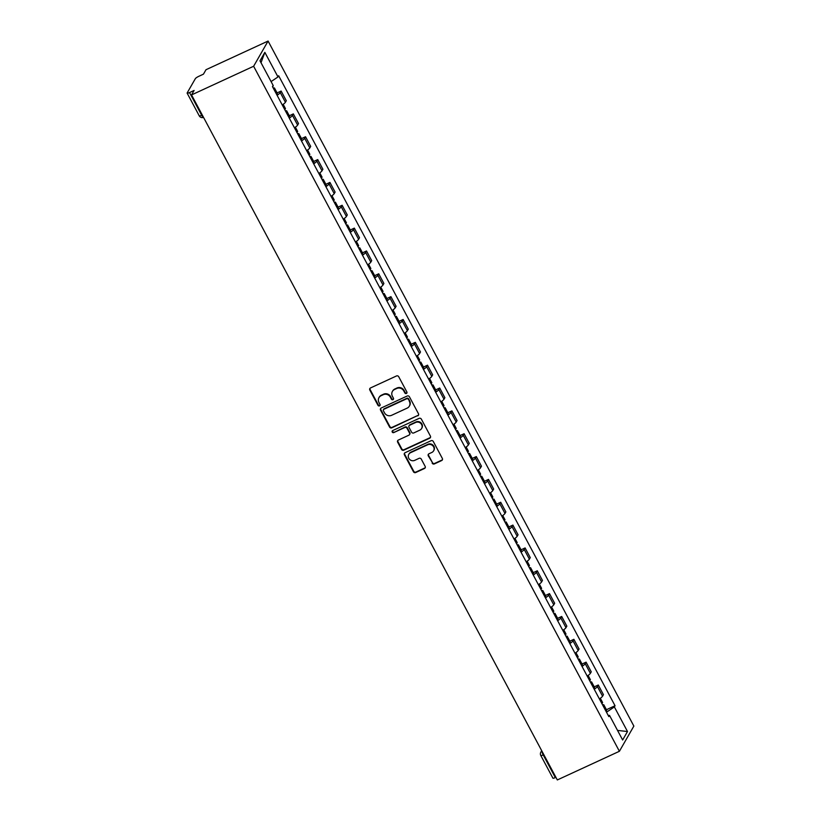 <?xml version="1.0" encoding="UTF-8"?>
<svg xmlns="http://www.w3.org/2000/svg" width="821" height="821" viewBox="0 0 821 821"><rect width="100%" height="100%" fill="white"/><g stroke="black" fill="none" stroke-linecap="round" stroke-linejoin="round"><path stroke-width="1.23" d="M406.395 393.475A1.16 1.088 -150.2 0 0 406.867 391.997L398.719 376.726A1.663 1.56 -150.2 0 0 396.502 375.956L370.507 387.953A1.663 1.56 -150.2 0 0 369.83 390.057L377.988 405.338A1.16 1.088 -150.2 0 0 380 405.441A1.16 1.088 -150.2 0 0 380.01 404.404L378.953 402.423A5.316 4.988 -150.2 0 1 381.118 395.691L383.284 394.696A5.316 4.988 -150.2 0 1 390.365 397.159L391.412 399.129A1.16 1.088 -150.2 0 0 393.433 399.242A1.16 1.088 -150.2 0 0 393.433 398.195L392.387 396.225A5.316 4.988 -150.2 0 1 394.552 389.493L396.717 388.487A5.316 4.988 -150.2 0 1 403.788 390.96L404.845 392.931A1.16 1.088 -150.2 0 0 406.395 393.475M392.397 391.443L392.684 390.94A5.316 4.988 -150.2 0 1 394.839 388.99L397.005 387.984A5.316 4.988 -150.2 0 1 404.076 390.457L405.133 392.428A1.16 1.088 -150.2 0 0 406.97 392.777M370.004 388.333A1.663 1.56 -150.2 0 0 370.117 389.554L378.276 404.825A1.16 1.088 -150.2 0 0 380.113 405.174M378.963 397.651L379.251 397.138A5.316 4.988 -150.2 0 1 381.406 395.188L383.571 394.183A5.316 4.988 -150.2 0 1 390.652 396.656L391.709 398.626A1.16 1.088 -150.2 0 0 393.546 398.975M432.164 463.147A1.663 1.56 -150.2 0 0 434.381 463.916L441.667 460.55A1.663 1.56 -150.2 0 0 442.345 458.446L433.293 441.482A1.663 1.56 -150.2 0 0 431.076 440.713L405.081 452.71A1.663 1.56 -150.2 0 0 404.404 454.813L413.466 471.777A1.663 1.56 -150.2 0 0 415.672 472.547L424.488 468.483A1.663 1.56 -150.2 0 0 425.155 466.379L421.286 459.113A1.663 1.56 -150.2 0 0 419.069 458.344L414.708 460.365A4.444 4.167 -150.2 0 1 408.796 454.311A4.444 4.167 -150.2 0 1 410.603 452.669L427.71 444.777A4.444 4.167 -150.2 0 1 433.611 450.832A4.444 4.167 -150.2 0 1 431.815 452.463L428.962 453.777A1.663 1.56 -150.2 0 0 428.285 455.881L432.451 462.644A1.663 1.56 -150.2 0 0 434.668 463.413L441.955 460.047A1.663 1.56 -150.2 0 0 442.457 459.668M619.403 751.287L557.315 779.95L191.539 94.918L253.627 66.255L619.403 751.287L633.863 726.082L268.087 41.05L205.999 69.713L203.444 74.167L198.877 76.281A3.387 0.647 -28.1 0 0 195.357 78.642L187.178 92.906A3.387 0.647 -28.1 0 0 187.137 93.142A3.387 0.647 -28.1 0 0 189.538 92.557L201.658 115.258A3.387 0.965 65.2 0 0 203.516 117.341M417.797 415.847A1.663 1.56 -150.2 0 0 418.474 413.743L409.422 396.779A1.663 1.56 -150.2 0 0 407.206 396.009L381.211 408.006A1.663 1.56 -150.2 0 0 380.534 410.11L389.595 427.074A1.663 1.56 -150.2 0 0 391.802 427.844L418.094 415.344A1.663 1.56 -150.2 0 0 418.587 414.964M421.358 419.131L430.409 436.095A1.663 1.56 -150.2 0 1 429.732 438.198L403.737 450.195A1.663 1.56 -150.2 0 1 401.531 449.426L397.651 442.17A1.663 1.56 -150.2 0 1 398.329 440.066L408.868 435.192A1.663 1.56 -150.2 0 0 409.546 433.088L406.98 428.275A1.663 1.56 -150.2 0 0 404.763 427.505L393.793 432.575A1.16 1.088 -150.2 0 1 392.243 430.984A1.16 1.088 -150.2 0 1 392.715 430.563L419.141 418.361A1.663 1.56 -150.2 0 1 421.358 419.131M555.909 777.323L555.314 777.59A3.387 0.647 151.9 0 1 552.913 778.175L540.793 755.484A3.387 0.647 -28.1 0 0 543.194 754.899L555.314 777.59M191.539 94.918L194.105 90.454L189.538 92.557M253.627 66.255L268.087 41.05M282.26 104.965A7.779 1.488 -28.1 0 0 285.421 102.256L280.259 92.588A7.779 1.488 151.9 0 1 277.098 95.298M280.259 92.588L281.141 91.049L277.098 92.917M285.421 102.256L286.303 100.716L281.141 91.049M289.29 115.761L293.343 113.893L292.461 115.433A7.779 1.488 151.9 0 1 289.3 118.142M294.452 127.809A7.779 1.488 -28.1 0 0 297.623 125.1L298.505 123.561L293.343 113.893M301.492 138.605L305.545 136.738L304.663 138.277A7.779 1.488 151.9 0 1 301.492 140.986M306.654 150.654A7.779 1.488 -28.1 0 0 309.815 147.944L310.697 146.405L305.545 136.738M313.684 161.45L317.737 159.582L316.855 161.121A7.779 1.488 151.9 0 1 313.694 163.831M318.856 173.498A7.779 1.488 -28.1 0 0 322.017 170.789L322.899 169.249L317.737 159.582M325.886 184.294L329.939 182.426L329.057 183.966A7.779 1.488 151.9 0 1 325.886 186.675M331.971 195.706L334.219 199.914A4.269 0.811 151.9 0 1 333.644 200.796L331.089 196.322A7.779 1.488 -28.1 0 0 334.219 193.633L335.101 192.093L329.939 182.426M338.078 207.138L342.131 205.271L341.249 206.81A7.779 1.488 151.9 0 1 338.088 209.519M343.25 219.186A7.779 1.488 -28.1 0 0 346.411 216.477L347.293 214.938L342.131 205.271M350.28 229.983L354.333 228.115L353.451 229.654A7.779 1.488 151.9 0 1 350.28 232.364M355.442 242.031A7.779 1.488 -28.1 0 0 358.613 239.322L359.495 237.782L354.333 228.115M362.482 252.827L366.525 250.959L365.643 252.499A7.779 1.488 151.9 0 1 362.482 255.208M368.567 264.239L370.815 268.446A4.269 0.811 151.9 0 1 370.24 269.329L367.675 264.855A7.779 1.488 -28.1 0 0 370.805 262.166L371.687 260.626L366.525 250.959M374.674 275.671L378.727 273.804L377.845 275.343A7.779 1.488 151.9 0 1 374.684 278.052M379.836 287.719A7.779 1.488 -28.1 0 0 383.007 285L383.889 283.471L378.727 273.804M386.876 298.516L390.929 296.648L390.047 298.187A7.779 1.488 151.9 0 1 386.876 300.897M392.038 310.564A7.779 1.488 -28.1 0 0 395.199 307.844L396.081 306.315L390.929 296.648M399.068 321.36L403.121 319.492L402.239 321.032A7.779 1.488 151.9 0 1 399.078 323.741M404.24 333.408A7.779 1.488 -28.1 0 0 407.401 330.689L408.283 329.159L403.121 319.492M411.27 344.204L415.323 342.336L414.441 343.876A7.779 1.488 151.9 0 1 411.27 346.585M416.432 356.252A7.779 1.488 -28.1 0 0 419.603 353.533L420.485 352.004L415.323 342.336M423.462 367.049L427.515 365.181L426.633 366.72A7.779 1.488 151.9 0 1 423.472 369.429M428.634 379.097A7.779 1.488 -28.1 0 0 431.795 376.377L432.677 374.848L427.515 365.181M435.664 389.893L439.717 388.025L438.835 389.565A7.779 1.488 151.9 0 1 435.664 392.274M440.826 401.941A7.779 1.488 -28.1 0 0 443.997 399.222L444.879 397.692L439.717 388.025M447.866 412.737L451.909 410.869L451.027 412.409A7.779 1.488 151.9 0 1 447.866 415.118M453.951 424.149L456.199 428.357A4.269 0.811 151.9 0 1 455.624 429.239L453.059 424.765A7.779 1.488 -28.1 0 0 456.189 422.066L457.071 420.537L451.909 410.869M460.058 435.582L464.111 433.714L463.229 435.253A7.779 1.488 151.9 0 1 460.068 437.962M465.22 447.63A7.779 1.488 -28.1 0 0 468.391 444.91L469.273 443.381L464.111 433.714M472.26 458.426L476.313 456.558L475.431 458.097A7.779 1.488 151.9 0 1 472.26 460.807M477.422 470.474A7.779 1.488 -28.1 0 0 480.583 467.754L481.465 466.225L476.313 456.558M484.452 481.27L488.505 479.402L487.623 480.942A7.779 1.488 151.9 0 1 484.462 483.651M489.624 493.318A7.779 1.488 -28.1 0 0 492.785 490.599L493.667 489.07L488.505 479.402M496.654 504.115L500.707 502.247L499.825 503.786A7.779 1.488 151.9 0 1 496.654 506.495M502.739 515.526L504.987 519.734A4.269 0.811 151.9 0 1 504.412 520.617L501.857 516.142A7.779 1.488 -28.1 0 0 504.987 513.443L505.869 511.914L500.707 502.247M508.846 526.959L512.899 525.091L512.017 526.63A7.779 1.488 151.9 0 1 508.856 529.34M514.018 539.007A7.779 1.488 -28.1 0 0 517.179 536.287L518.061 534.758L512.899 525.091M521.048 549.803L525.101 547.935L524.219 549.475A7.779 1.488 151.9 0 1 521.048 552.184M526.21 561.851A7.779 1.488 -28.1 0 0 529.381 559.132L530.263 557.603L525.101 547.935M533.24 572.648L537.293 570.78L536.411 572.319A7.779 1.488 151.9 0 1 533.25 575.028M538.412 584.696A7.779 1.488 -28.1 0 0 541.573 581.976L542.455 580.447L537.293 570.78M545.442 595.492L549.495 593.624L548.613 595.163A7.779 1.488 151.9 0 1 545.452 597.873M550.604 607.54A7.779 1.488 -28.1 0 0 553.775 604.82L554.657 603.291L549.495 593.624M557.644 618.336L561.697 616.468L560.815 618.008A7.779 1.488 151.9 0 1 557.644 620.717M562.806 630.384A7.779 1.488 -28.1 0 0 565.967 627.665L566.849 626.136L561.697 616.468M569.836 641.18L573.889 639.313L573.007 640.852A7.779 1.488 151.9 0 1 569.846 643.561M575.008 653.229A7.779 1.488 -28.1 0 0 578.169 650.509L579.051 648.98L573.889 639.313M582.038 664.025L586.091 662.157L585.209 663.696A7.779 1.488 151.9 0 1 582.038 666.406M587.2 676.073A7.779 1.488 -28.1 0 0 590.371 673.353L591.253 671.824L586.091 662.157M594.23 686.869L598.283 685.001L597.401 686.541A7.779 1.488 151.9 0 1 594.24 689.25M599.402 698.917A7.779 1.488 -28.1 0 0 602.563 696.198L603.445 694.669L598.283 685.001M606.493 712.207L614.365 706.922L627.501 731.521L622.646 739.998L609.51 715.389L608.823 716.579L272.449 86.605L273.136 85.415L260 60.816L264.855 52.349L277.991 76.948L271.084 81.587M614.365 706.922L615.042 705.742L278.668 75.768L277.991 76.948M606.432 709.713L615.042 705.742M609.51 715.389L608.289 715.573M264.855 52.349L261.016 62.724M617.536 730.423L627.501 731.521M380.708 408.386A1.663 1.56 -150.2 0 0 380.821 409.607L389.883 426.571A1.663 1.56 -150.2 0 0 392.089 427.341L418.094 415.344M408.242 399.293A1.16 1.088 -150.2 0 0 406.693 398.76L383.879 409.289A1.16 1.088 -150.2 0 0 383.407 410.757L384.515 412.84A5.316 4.988 -150.2 0 0 391.596 415.313L407.185 408.109A5.316 4.988 -150.2 0 0 409.351 401.377L408.53 398.79A1.16 1.088 -150.2 0 0 406.98 398.247L406.693 398.76M383.407 409.72L383.694 409.207A1.16 1.088 -150.2 0 1 384.166 408.786L406.98 398.247M409.34 406.159L409.628 405.646A5.316 4.988 -150.2 0 0 409.648 400.874L409.351 401.377M408.53 398.79L409.648 400.874M397.826 440.436A1.663 1.56 -150.2 0 0 397.939 441.657L401.818 448.923A1.663 1.56 -150.2 0 0 404.024 449.692L430.019 437.696A1.663 1.56 -150.2 0 0 430.522 437.316M409.546 434.586L409.833 434.083A1.663 1.56 -150.2 0 0 409.833 432.585L407.267 427.772A1.663 1.56 -150.2 0 0 405.051 427.002L393.793 432.575M392.428 430.758A1.16 1.088 -150.2 0 0 394.08 432.072M419.808 430.142A4.444 4.167 -150.2 0 0 420.855 423.482A4.444 4.167 -150.2 0 0 415.703 422.456L409.679 425.237A1.663 1.56 -150.2 0 0 409.002 427.341L411.567 432.154A1.663 1.56 -150.2 0 0 413.784 432.934L419.808 430.142M421.604 428.511L421.902 428.008A4.444 4.167 -150.2 0 0 415.99 421.953L415.703 422.456M409.002 425.853L409.289 425.35A1.663 1.56 -150.2 0 1 409.966 424.734L415.99 421.953M428.459 454.157A1.663 1.56 -150.2 0 0 428.583 455.378L432.451 462.644M433.611 450.832L433.909 450.329A4.444 4.167 -150.2 0 0 427.998 444.274L427.71 444.777M408.796 454.311L409.084 453.808A4.444 4.167 -150.2 0 1 410.89 452.166L427.998 444.274M404.579 453.089A1.663 1.56 -150.2 0 0 404.691 454.311L413.753 471.275A1.663 1.56 -150.2 0 0 415.96 472.044L424.775 467.98A1.663 1.56 -150.2 0 0 425.278 467.601M273.762 89.048A12.849 2.453 -28.1 0 0 273.793 89.017L273.906 88.914A4.269 0.811 -28.1 0 0 274.481 88.032A4.269 0.811 -28.1 0 0 273.239 88.073M276.615 94.394A12.849 2.453 -28.1 0 0 276.646 94.364L276.759 94.261A4.269 0.811 -28.1 0 0 277.334 93.378L274.481 88.032M273.106 85.456L273.229 85.692A4.269 0.811 151.9 0 1 272.654 86.574L272.541 86.677A12.849 2.453 151.9 0 1 272.51 86.708M285.954 111.892A12.849 2.453 -28.1 0 0 285.985 111.861L286.108 111.759A4.269 0.811 -28.1 0 0 286.683 110.876A4.269 0.811 -28.1 0 0 285.441 110.917M288.807 117.239A12.849 2.453 -28.1 0 0 288.838 117.208L288.961 117.105A4.269 0.811 -28.1 0 0 289.536 116.223L286.683 110.876M283.183 104.329L285.431 108.536A4.269 0.811 151.9 0 1 284.856 109.419L284.733 109.521A12.849 2.453 151.9 0 1 284.702 109.552M298.156 134.736A12.849 2.453 -28.1 0 0 298.187 134.706L298.3 134.603A4.269 0.811 -28.1 0 0 298.875 133.72A4.269 0.811 -28.1 0 0 297.633 133.761M301.009 140.083A12.849 2.453 -28.1 0 0 301.04 140.052L301.153 139.95A4.269 0.811 -28.1 0 0 301.738 139.067L298.875 133.72M295.386 127.173L297.633 131.381A4.269 0.811 151.9 0 1 297.048 132.263L296.935 132.366A12.849 2.453 151.9 0 1 296.904 132.397M310.348 157.581A12.849 2.453 -28.1 0 0 310.379 157.55L310.502 157.447A4.269 0.811 -28.1 0 0 311.077 156.565A4.269 0.811 -28.1 0 0 309.835 156.606M313.201 162.927A12.849 2.453 -28.1 0 0 313.242 162.897L313.355 162.794A4.269 0.811 -28.1 0 0 313.93 161.911L311.077 156.565M307.577 150.017L309.825 154.225A4.269 0.811 151.9 0 1 309.25 155.107L309.137 155.21A12.849 2.453 151.9 0 1 309.096 155.241M322.55 180.425A12.849 2.453 -28.1 0 0 322.581 180.394L322.694 180.292A4.269 0.811 -28.1 0 0 323.279 179.409A4.269 0.811 -28.1 0 0 322.027 179.45M322.581 180.394L325.434 185.741A12.849 2.453 -28.1 0 0 325.434 185.741L325.547 185.638A4.269 0.811 -28.1 0 0 326.132 184.756L323.279 179.409M319.78 172.862L322.027 177.069A4.269 0.811 151.9 0 1 321.442 177.952L321.329 178.054A12.849 2.453 151.9 0 1 321.298 178.085M337.595 208.616A12.849 2.453 -28.1 0 0 337.636 208.585L334.783 203.239A12.849 2.453 -28.1 0 0 334.783 203.239L334.896 203.136A4.269 0.811 -28.1 0 0 335.471 202.253A4.269 0.811 -28.1 0 0 334.229 202.294M337.636 208.585L337.749 208.483A4.269 0.811 -28.1 0 0 338.324 207.6L335.471 202.253M346.944 226.114A12.849 2.453 -28.1 0 0 346.975 226.083L347.088 225.98A4.269 0.811 -28.1 0 0 347.673 225.098A4.269 0.811 -28.1 0 0 346.421 225.139M349.797 231.46A12.849 2.453 -28.1 0 0 349.828 231.43L349.951 231.327A4.269 0.811 -28.1 0 0 350.526 230.444L347.673 225.098M344.173 218.55L346.421 222.758A4.269 0.811 151.9 0 1 345.846 223.64L345.723 223.743A12.849 2.453 151.9 0 1 345.692 223.774M359.146 248.958A12.849 2.453 -28.1 0 0 359.177 248.927L359.29 248.825A4.269 0.811 -28.1 0 0 359.865 247.942A4.269 0.811 -28.1 0 0 358.623 247.983M361.999 254.305A12.849 2.453 -28.1 0 0 362.03 254.274L362.143 254.171A4.269 0.811 -28.1 0 0 362.718 253.289L359.865 247.942M356.376 241.395L358.613 245.602A4.269 0.811 151.9 0 1 358.038 246.485L357.925 246.587A12.849 2.453 151.9 0 1 357.894 246.618L355.483 242.01M371.338 271.802A12.849 2.453 -28.1 0 0 371.369 271.772L371.492 271.669A4.269 0.811 -28.1 0 0 372.067 270.786A4.269 0.811 -28.1 0 0 370.825 270.827M374.191 277.149A12.849 2.453 -28.1 0 0 374.222 277.118L374.345 277.016A4.269 0.811 -28.1 0 0 374.92 276.133L372.067 270.786M386.393 299.993A12.849 2.453 -28.1 0 0 386.424 299.963L383.571 294.616A12.849 2.453 -28.1 0 0 383.571 294.616L383.684 294.513A4.269 0.811 -28.1 0 0 384.259 293.631A4.269 0.811 -28.1 0 0 383.017 293.672M386.424 299.963L386.537 299.86A4.269 0.811 -28.1 0 0 387.122 298.977L384.259 293.631M380.77 287.083L383.017 291.291A4.269 0.811 151.9 0 1 382.432 292.173L382.319 292.276A12.849 2.453 151.9 0 1 382.288 292.307M395.732 317.491A12.849 2.453 -28.1 0 0 395.763 317.46L395.886 317.358A4.269 0.811 -28.1 0 0 396.461 316.475A4.269 0.811 -28.1 0 0 395.219 316.516M398.585 322.838A12.849 2.453 -28.1 0 0 398.626 322.807L398.739 322.704A4.269 0.811 -28.1 0 0 399.314 321.822L396.461 316.475M392.961 309.928L395.209 314.135A4.269 0.811 151.9 0 1 394.634 315.018L394.521 315.12A12.849 2.453 151.9 0 1 394.48 315.151M407.934 340.335A12.849 2.453 -28.1 0 0 407.965 340.305L408.078 340.202A4.269 0.811 -28.1 0 0 408.663 339.319A4.269 0.811 -28.1 0 0 407.411 339.36M410.787 345.682A12.849 2.453 -28.1 0 0 410.818 345.651L410.931 345.549A4.269 0.811 -28.1 0 0 411.516 344.666L408.663 339.319M405.164 332.772L407.411 336.979A4.269 0.811 151.9 0 1 406.826 337.862L406.713 337.965A12.849 2.453 151.9 0 1 406.682 337.995M420.126 363.18A12.849 2.453 -28.1 0 0 420.167 363.149L420.28 363.046A4.269 0.811 -28.1 0 0 420.855 362.164A4.269 0.811 -28.1 0 0 419.613 362.205M422.979 368.526A12.849 2.453 -28.1 0 0 423.02 368.496L423.133 368.393A4.269 0.811 -28.1 0 0 423.708 367.51L420.855 362.164M417.355 355.616L419.603 359.824A4.269 0.811 151.9 0 1 419.028 360.706L418.915 360.809A12.849 2.453 151.9 0 1 418.874 360.84M432.328 386.024A12.849 2.453 -28.1 0 0 432.359 385.993L432.472 385.891A4.269 0.811 -28.1 0 0 433.057 385.008A4.269 0.811 -28.1 0 0 431.805 385.049M435.181 391.371A12.849 2.453 -28.1 0 0 435.212 391.34L435.335 391.237A4.269 0.811 -28.1 0 0 435.91 390.355L433.057 385.008M429.557 378.46L431.805 382.668A4.269 0.811 151.9 0 1 431.23 383.551L431.107 383.653A12.849 2.453 151.9 0 1 431.076 383.684M444.53 408.868A12.849 2.453 -28.1 0 0 444.561 408.837L444.674 408.735A4.269 0.811 -28.1 0 0 445.249 407.852A4.269 0.811 -28.1 0 0 444.007 407.893M444.561 408.837L447.414 414.184A12.849 2.453 -28.1 0 0 447.414 414.184L447.527 414.082A4.269 0.811 -28.1 0 0 448.102 413.199L445.249 407.852M441.76 401.305L443.997 405.512A4.269 0.811 151.9 0 1 443.422 406.395L443.309 406.498A12.849 2.453 151.9 0 1 443.278 406.528M459.575 437.059A12.849 2.453 -28.1 0 0 459.606 437.029L456.753 431.682A12.849 2.453 -28.1 0 0 456.753 431.682L456.876 431.579A4.269 0.811 -28.1 0 0 457.451 430.697A4.269 0.811 -28.1 0 0 456.199 430.738M459.606 437.029L459.729 436.926A4.269 0.811 -28.1 0 0 460.304 436.043L457.451 430.697M468.924 454.557A12.849 2.453 -28.1 0 0 468.955 454.526L469.068 454.424A4.269 0.811 -28.1 0 0 469.643 453.541A4.269 0.811 -28.1 0 0 468.401 453.582M471.777 459.904A12.849 2.453 -28.1 0 0 471.808 459.873L471.921 459.77A4.269 0.811 -28.1 0 0 472.506 458.888L469.643 453.541M466.154 446.993L468.401 451.201A4.269 0.811 151.9 0 1 467.816 452.084L467.703 452.186A12.849 2.453 151.9 0 1 467.672 452.217M481.116 477.401A12.849 2.453 -28.1 0 0 481.147 477.37L481.27 477.268A4.269 0.811 -28.1 0 0 481.845 476.385A4.269 0.811 -28.1 0 0 480.603 476.426M483.969 482.748A12.849 2.453 -28.1 0 0 484.01 482.717L484.123 482.615A4.269 0.811 -28.1 0 0 484.698 481.732L481.845 476.385M478.345 469.838L480.593 474.045A4.269 0.811 151.9 0 1 480.018 474.928L479.905 475.031A12.849 2.453 151.9 0 1 479.864 475.061M493.318 500.246A12.849 2.453 -28.1 0 0 493.349 500.215L493.462 500.112A4.269 0.811 -28.1 0 0 494.047 499.23A4.269 0.811 -28.1 0 0 492.795 499.271M493.349 500.215L496.202 505.562A12.849 2.453 -28.1 0 0 496.202 505.562L496.315 505.459A4.269 0.811 -28.1 0 0 496.9 504.576L494.047 499.23M490.548 492.682L492.795 496.89A4.269 0.811 151.9 0 1 492.21 497.772L492.097 497.875A12.849 2.453 151.9 0 1 492.066 497.906L489.655 493.298M508.363 528.437A12.849 2.453 -28.1 0 0 508.404 528.406L505.551 523.059A12.849 2.453 -28.1 0 0 505.551 523.059L505.664 522.956A4.269 0.811 -28.1 0 0 506.239 522.074A4.269 0.811 -28.1 0 0 504.997 522.115M508.404 528.406L508.517 528.303A4.269 0.811 -28.1 0 0 509.092 527.421L506.239 522.074M517.712 545.934A12.849 2.453 -28.1 0 0 517.743 545.903L517.856 545.801A4.269 0.811 -28.1 0 0 518.441 544.918A4.269 0.811 -28.1 0 0 517.189 544.959M520.565 551.281A12.849 2.453 -28.1 0 0 520.596 551.25L520.719 551.148A4.269 0.811 -28.1 0 0 521.294 550.265L518.441 544.918M514.941 538.371L517.189 542.578A4.269 0.811 151.9 0 1 516.614 543.461L516.491 543.564A12.849 2.453 151.9 0 1 516.46 543.594M529.904 568.779A12.849 2.453 -28.1 0 0 529.945 568.748L530.058 568.645A4.269 0.811 -28.1 0 0 530.633 567.763A4.269 0.811 -28.1 0 0 529.391 567.804M532.767 574.125A12.849 2.453 -28.1 0 0 532.798 574.095L532.911 573.992A4.269 0.811 -28.1 0 0 533.486 573.109L530.633 567.763M527.144 561.215L529.381 565.423A4.269 0.811 151.9 0 1 528.806 566.305L528.693 566.408A12.849 2.453 151.9 0 1 528.662 566.439M542.106 591.623A12.849 2.453 -28.1 0 0 542.137 591.592L542.26 591.489A4.269 0.811 -28.1 0 0 542.835 590.607A4.269 0.811 -28.1 0 0 541.583 590.648M544.959 596.97A12.849 2.453 -28.1 0 0 544.99 596.939L545.113 596.836A4.269 0.811 -28.1 0 0 545.688 595.954L542.835 590.607M539.335 584.059L541.583 588.267A4.269 0.811 151.9 0 1 541.008 589.15L540.885 589.252A12.849 2.453 151.9 0 1 540.854 589.283M554.308 614.467A12.849 2.453 -28.1 0 0 554.339 614.436L554.452 614.334A4.269 0.811 -28.1 0 0 555.027 613.451A4.269 0.811 -28.1 0 0 553.785 613.492M557.161 619.814A12.849 2.453 -28.1 0 0 557.192 619.783L557.305 619.681A4.269 0.811 -28.1 0 0 557.89 618.798L555.027 613.451M551.538 606.904L553.785 611.111A4.269 0.811 151.9 0 1 553.2 611.994L553.087 612.097A12.849 2.453 151.9 0 1 553.056 612.127M566.5 637.312A12.849 2.453 -28.1 0 0 566.531 637.281L566.654 637.178A4.269 0.811 -28.1 0 0 567.229 636.296A4.269 0.811 -28.1 0 0 565.987 636.337M569.353 642.658A12.849 2.453 -28.1 0 0 569.394 642.627L569.507 642.525A4.269 0.811 -28.1 0 0 570.082 641.642L567.229 636.296M563.729 629.748L565.977 633.956A4.269 0.811 151.9 0 1 565.402 634.838L565.289 634.941A12.849 2.453 151.9 0 1 565.248 634.972M578.702 660.156A12.849 2.453 -28.1 0 0 578.733 660.125L578.846 660.022A4.269 0.811 -28.1 0 0 579.431 659.14A4.269 0.811 -28.1 0 0 578.179 659.181M581.555 665.503A12.849 2.453 -28.1 0 0 581.586 665.472L581.699 665.369A4.269 0.811 -28.1 0 0 582.284 664.487L579.431 659.14M575.932 652.592L578.179 656.8A4.269 0.811 151.9 0 1 577.594 657.683L577.481 657.785A12.849 2.453 151.9 0 1 577.45 657.816M590.894 683A12.849 2.453 -28.1 0 0 590.935 682.969L591.048 682.867A4.269 0.811 -28.1 0 0 591.623 681.984A4.269 0.811 -28.1 0 0 590.381 682.025M593.747 688.347A12.849 2.453 -28.1 0 0 593.788 688.316L593.901 688.214A4.269 0.811 -28.1 0 0 594.476 687.331L591.623 681.984M588.123 675.437L590.371 679.644A4.269 0.811 151.9 0 1 589.796 680.527L589.683 680.63A12.849 2.453 151.9 0 1 589.642 680.66M603.096 705.844A12.849 2.453 -28.1 0 0 603.127 705.814L603.24 705.711A4.269 0.811 -28.1 0 0 603.825 704.829A4.269 0.811 -28.1 0 0 602.573 704.87M605.949 711.191A12.849 2.453 -28.1 0 0 605.98 711.16L606.103 711.058A4.269 0.811 -28.1 0 0 606.678 710.175L603.825 704.829M600.325 698.281L602.573 702.489A4.269 0.811 151.9 0 1 601.998 703.371L601.875 703.474A12.849 2.453 151.9 0 1 601.844 703.494M590.371 673.353L585.209 663.696M578.169 650.509L573.007 640.852M565.967 627.665L560.815 618.008M553.775 604.82L548.613 595.163M541.573 581.976L536.411 572.319M529.381 559.132L524.219 549.475M517.179 536.287L512.017 526.63M504.987 513.443L499.825 503.786M492.785 490.599L487.623 480.942M480.583 467.754L475.431 458.097M468.391 444.91L463.229 435.253M456.189 422.066L451.027 412.409M443.997 399.222L438.835 389.565M431.795 376.377L426.633 366.72M419.603 353.533L414.441 343.876M407.401 330.689L402.239 321.032M395.199 307.844L390.047 298.187M383.007 285L377.845 275.343M370.805 262.166L365.643 252.499M358.613 239.322L353.451 229.654M346.411 216.477L341.249 206.81M334.219 193.633L329.057 183.966M322.017 170.789L316.855 161.121M309.815 147.944L304.663 138.277M297.623 125.1L292.461 115.433M602.563 696.198L597.401 686.541M202.253 114.981L201.658 115.258A3.387 0.647 -28.1 0 1 199.257 115.843A3.387 3.387 0 0 0 203.536 117.372M543.789 754.622L543.194 754.899A3.387 0.965 65.2 0 1 542.106 751.461M540.834 755.248A3.387 0.647 -28.1 0 0 540.793 755.484A3.387 3.387 0 0 1 540.844 752.2A3.387 3.171 29.8 0 1 541.922 751.112M383.571 394.183L383.284 394.696M378.276 404.825L377.988 405.338M397.939 441.657L397.651 442.17M276.759 94.261L273.906 88.914M276.646 94.364L273.793 89.017M288.961 117.105L286.108 111.759M284.856 109.419L282.424 104.862M284.733 109.521L282.291 104.944M288.838 117.208L285.985 111.861M301.153 139.95L298.3 134.603M297.048 132.263L294.616 127.707M296.935 132.366L294.493 127.789M301.04 140.052L298.187 134.706M313.355 162.794L310.502 157.447M309.25 155.107L306.818 150.551M309.137 155.21L306.685 150.633M313.242 162.897L310.379 157.55M325.547 185.638L322.694 180.292M321.442 177.952L319.01 173.395M321.329 178.054L318.887 173.477M337.749 208.483L334.896 203.136M333.644 200.796L331.212 196.24M349.951 231.327L347.088 225.98M345.846 223.64L343.414 219.084M345.723 223.743L343.281 219.166M349.828 231.43L346.975 226.083M362.143 254.171L359.29 248.825M358.038 246.485L355.606 241.928M362.03 254.274L359.177 248.927M374.345 277.016L371.492 271.669M370.24 269.329L367.808 264.773M374.222 277.118L371.369 271.772M386.537 299.86L383.684 294.513M382.432 292.173L380 287.617M382.319 292.276L379.877 287.699M398.739 322.704L395.886 317.358M394.634 315.018L392.202 310.461M394.521 315.12L392.069 310.543M398.626 322.807L395.763 317.46M410.931 345.549L408.078 340.202M406.826 337.862L404.394 333.305M406.713 337.965L404.271 333.388M410.818 345.651L407.965 340.305M423.133 368.393L420.28 363.046M419.028 360.706L416.596 356.15M418.915 360.809L416.473 356.232M423.02 368.496L420.167 363.149M435.335 391.237L432.472 385.891M431.23 383.551L428.798 378.994M431.107 383.653L428.665 379.076M435.212 391.34L432.359 385.993M447.527 414.082L444.674 408.735M443.422 406.395L440.99 401.838M443.309 406.498L440.867 401.921M459.729 436.926L456.876 431.579M455.624 429.239L453.192 424.683M471.921 459.77L469.068 454.424M467.816 452.084L465.384 447.527M467.703 452.186L465.261 447.609M471.808 459.873L468.955 454.526M484.123 482.615L481.27 477.268M480.018 474.928L477.586 470.371M479.905 475.031L477.453 470.454M484.01 482.717L481.147 477.37M496.315 505.459L493.462 500.112M492.21 497.772L489.778 493.216M508.517 528.303L505.664 522.956M504.412 520.617L501.98 516.06M520.719 551.148L517.856 545.801M516.614 543.461L514.172 538.904M516.491 543.564L514.049 538.987M520.596 551.25L517.743 545.903M532.911 573.992L530.058 568.645M528.806 566.305L526.374 561.749M528.693 566.408L526.251 561.831M532.798 574.095L529.945 568.748M545.113 596.836L542.26 591.489M541.008 589.15L538.576 584.593M540.885 589.252L538.443 584.675M544.99 596.939L542.137 591.592M557.305 619.681L554.452 614.334M553.2 611.994L550.768 607.437M553.087 612.097L550.645 607.519M557.192 619.783L554.339 614.436M569.507 642.525L566.654 637.178M565.402 634.838L562.97 630.282M565.289 634.941L562.837 630.364M569.394 642.627L566.531 637.281M581.699 665.369L578.846 660.022M577.594 657.683L575.162 653.126M577.481 657.785L575.039 653.208M581.586 665.472L578.733 660.125M593.901 688.214L591.048 682.867M589.796 680.527L587.364 675.97M589.683 680.63L587.241 676.052M593.788 688.316L590.935 682.969M606.103 711.058L603.24 705.711M601.998 703.371L599.556 698.815M601.875 703.474L599.433 698.897M605.98 711.16L603.127 705.814M540.844 752.2L541.706 750.702M199.257 115.843L187.137 93.142"/></g></svg>
